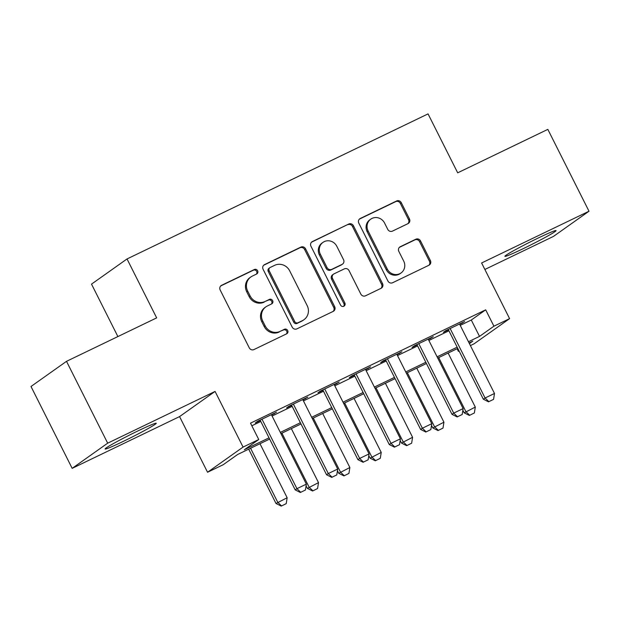 <?xml version="1.0" encoding="UTF-8"?>
<svg xmlns="http://www.w3.org/2000/svg" width="620" height="620" viewBox="0 0 620 620"><rect width="100%" height="100%" fill="white"/><g stroke="black" fill="none" stroke-linecap="round" stroke-linejoin="round"><path stroke-width="0.93" d="M257.618 270.746A2.519 2.387 54.7 0 0 254.332 269.529L221.627 285.293A3.604 3.41 54.7 0 0 220.17 289.99L249.263 347.836A3.604 3.41 54.7 0 0 253.952 349.564L286.657 333.808A2.519 2.387 54.7 0 0 287.68 330.514A2.519 2.387 54.7 0 0 284.394 329.305L280.163 331.344A11.524 10.92 54.7 0 1 265.143 325.81L262.717 320.99A11.524 10.92 54.7 0 1 265.903 306.838A11.524 10.92 54.7 0 1 267.39 305.962L271.622 303.916A2.519 2.387 54.7 0 0 272.645 300.63A2.519 2.387 54.7 0 0 269.359 299.421L265.127 301.46A11.524 10.92 54.7 0 1 250.108 295.918L247.682 291.098A11.524 10.92 54.7 0 1 250.868 276.954A11.524 10.92 54.7 0 1 252.363 276.071L256.595 274.032A2.519 2.387 54.7 0 0 257.618 270.746M256.378 274.133A2.519 2.387 54.7 0 0 253.371 270.212L220.712 285.952M286.44 333.909A2.519 2.387 54.7 0 0 283.433 329.987L280.163 331.344M271.413 304.025A2.519 2.387 54.7 0 0 268.406 300.103L265.127 301.46M537.966 238.15A28.621 1.449 153.3 0 0 504.913 256.316A28.621 1.449 153.3 0 0 522.993 248.767A28.621 1.449 153.3 0 0 556.047 230.601A28.621 1.449 153.3 0 0 537.966 238.15M138.175 430.807A28.621 1.449 153.3 0 0 105.113 448.973A28.621 1.449 153.3 0 0 123.202 441.425A28.621 1.449 153.3 0 0 156.256 423.259A28.621 1.449 153.3 0 0 138.175 430.807M407.999 223.626A3.604 3.41 54.7 0 0 409.464 218.93L401.295 202.701A3.604 3.41 54.7 0 0 396.606 200.973L360.282 218.472A3.604 3.41 54.7 0 0 358.825 223.169L387.919 281.015A3.604 3.41 54.7 0 0 392.615 282.743L428.932 265.244A3.604 3.41 54.7 0 0 430.389 260.547L420.531 240.947A3.604 3.41 54.7 0 0 415.842 239.212L400.295 246.706A3.604 3.41 54.7 0 0 398.831 251.402L403.721 261.121A9.633 9.13 54.7 0 1 401.062 272.955A9.633 9.13 54.7 0 1 387.26 269.057L368.102 230.973A9.633 9.13 54.7 0 1 370.768 219.147A9.633 9.13 54.7 0 1 384.571 223.045L387.763 229.392A3.604 3.41 54.7 0 0 392.452 231.121L407.999 223.626M460.226 325.361L471.285 320.029L485.685 309.829L493.923 326.197L509.594 318.641L474.083 343.813L470.402 345.588M66.51 361.328L107.678 443.176L72.168 468.348L31 386.493L66.51 361.328L156.666 317.882L127.023 258.951L428.048 113.894L457.684 172.825L547.832 129.379L589 211.226L481.608 262.981L509.594 318.641M72.168 468.348L179.56 416.594L215.078 391.422L107.678 443.176M215.078 391.422L243.071 447.082L258.749 439.526L244.35 449.725L269.034 437.836M485.685 309.829L250.511 423.15L258.749 439.526M305.575 248.829A3.604 3.41 54.7 0 0 300.886 247.101L264.562 264.601A3.604 3.41 54.7 0 0 263.105 269.297L292.198 327.143A3.604 3.41 54.7 0 0 296.887 328.871L333.211 311.372A3.604 3.41 54.7 0 0 334.668 306.675L305.575 248.829L304.622 249.511A3.604 3.41 54.7 0 0 299.925 247.783L263.647 265.259M312.426 241.537L348.742 224.037A3.604 3.41 54.7 0 1 353.439 225.765L382.532 283.611A3.604 3.41 54.7 0 1 381.067 288.308L365.529 295.802A3.604 3.41 54.7 0 1 360.832 294.066L349.037 270.607A3.604 3.41 54.7 0 0 344.34 268.879L334.025 273.846A3.604 3.41 54.7 0 0 332.568 278.543L344.852 302.971A2.519 2.387 54.7 0 1 344.154 306.063A2.519 2.387 54.7 0 1 340.543 305.048L310.961 246.233A3.604 3.41 54.7 0 1 312.426 241.537L311.542 242.164M484.863 269.467L553.49 236.398L589 211.226M271.63 415.098L276.481 412.222L257.664 421.282L255.262 422.987L260.338 420.546M302.986 399.993L307.838 397.11L289.021 406.178L286.618 407.875L291.695 405.433M334.343 384.881L339.194 381.998L320.377 391.065L317.975 392.762L323.051 390.321M365.699 369.768L370.551 366.885L351.734 375.953L349.331 377.658L354.408 375.209M397.056 354.663L401.907 351.78L383.09 360.848L380.688 362.545L385.764 360.104M428.412 339.551L433.264 336.668L414.447 345.735L412.044 347.433L417.121 344.991M251.836 425.785L260.795 421.461M272.095 416.02L292.152 406.356M303.451 400.907L323.508 391.243M334.808 385.803L354.865 376.131M366.164 370.69L386.221 361.018M397.521 355.578L417.578 345.913M428.87 340.473L448.934 330.801M459.769 324.438L464.62 321.555L445.803 330.623L443.401 332.328L448.477 329.879M127.023 258.951L91.512 284.123L117.885 336.567M459.11 351.029L458.405 351.37L459.048 350.912M457.079 348.735L458.405 351.37M269.646 439.061L237.631 454.491L223.231 464.698L207.553 472.246L243.071 447.082M179.56 416.594L207.553 472.246M468.464 341.728L479.524 336.397L493.923 326.197M280.325 432.388L300.39 422.724M311.682 417.283L331.747 407.611M343.038 402.171L363.103 392.499M374.395 387.058L394.46 377.394M405.751 371.954L425.816 362.281M437.108 356.841L457.173 347.169M469.394 343.581L472.804 341.163L469.077 342.953M457.785 348.401L437.72 358.065M426.428 363.506L406.364 373.178M395.072 378.619L375.007 388.291M363.715 393.731L343.658 403.395M332.359 408.836L312.302 418.508M301.002 423.948L280.945 433.62M471.285 320.029L479.524 336.397M274.079 413.92L273.862 413.486M305.435 398.807L305.218 398.373M336.792 383.703L336.575 383.261M368.148 368.59L367.931 368.148M399.505 353.478L399.288 353.044M430.861 338.365L430.644 337.931M462.218 323.26L461.993 322.819M250.868 276.954L249.906 277.636A11.524 10.92 54.7 0 0 246.729 291.78L247.682 291.098M264.174 302.142A11.524 10.92 54.7 0 1 249.147 296.6L246.729 291.78M265.903 306.838L264.942 307.52A11.524 10.92 54.7 0 0 261.756 321.672L262.717 320.99M279.202 332.026A11.524 10.92 54.7 0 1 264.182 326.492L261.756 321.672M333.165 311.395A3.604 3.41 54.7 0 0 333.707 307.357L304.622 249.511M270.212 267.468A2.519 2.387 54.7 0 0 269.188 270.754L294.725 321.532A2.519 2.387 54.7 0 0 298.011 322.741L302.475 320.594A11.524 10.92 54.7 0 0 303.971 319.711A11.524 10.92 54.7 0 0 307.156 305.567L289.695 270.855A11.524 10.92 54.7 0 0 274.675 265.321L270.212 267.468M269.886 267.662L268.925 268.344A2.519 2.387 54.7 0 0 268.228 271.436L269.188 270.754M303.971 319.711L303.01 320.393A11.524 10.92 54.7 0 1 301.514 321.276L297.058 323.423A2.519 2.387 54.7 0 1 293.772 322.214L268.228 271.436M311.511 242.195L348.742 224.037M381.021 288.331A3.604 3.41 54.7 0 0 381.571 284.293L352.478 226.447A3.604 3.41 54.7 0 0 347.781 224.719M333.56 274.125L332.599 274.8A3.604 3.41 54.7 0 0 331.607 279.225L343.891 303.645L344.852 302.971M343.627 306.342A2.519 2.387 54.7 0 0 343.891 303.645M336.792 246.264A9.633 9.13 54.7 0 0 322.989 242.374A9.633 9.13 54.7 0 0 320.323 254.2L327.073 267.615A3.604 3.41 54.7 0 0 331.762 269.351L342.077 264.383A3.604 3.41 54.7 0 0 343.534 259.679L336.792 246.264M322.989 242.374L322.028 243.056A9.633 9.13 54.7 0 0 319.362 254.882L320.323 254.2M342.542 264.104L341.581 264.787A3.604 3.41 54.7 0 1 341.116 265.058L330.809 270.026A3.604 3.41 54.7 0 1 326.112 268.297L319.362 254.882M370.768 219.147L369.807 219.829A9.633 9.13 54.7 0 0 367.141 231.655L368.102 230.973M401.062 272.955L400.101 273.629A9.633 9.13 54.7 0 1 386.299 269.739L367.141 231.655M428.885 265.267A3.604 3.41 54.7 0 0 429.435 261.229L419.57 241.629A3.604 3.41 54.7 0 0 414.881 239.894L399.381 247.365M407.952 223.649A3.604 3.41 54.7 0 0 408.503 219.612L400.342 203.383A3.604 3.41 54.7 0 0 395.645 201.655L359.368 219.131M248.69 449.159L276.016 503.494L287.153 497.736L259.981 443.719M281.232 506.106L286.223 503.642L281.232 506.106L276.016 503.494M250.573 448.252L277.745 502.27L281.519 505.904M287.153 497.736L286.223 503.642M300.716 492.296L305.42 490.032L300.716 492.296L296.941 488.668L295.213 489.893L260.113 420.104M271.405 414.664L306.35 484.135L296.941 488.668L262.004 419.197M305.42 490.032L306.35 484.135M295.213 489.893L300.429 492.505M306.079 485.817L307.373 488.382L318.51 482.631L291.338 428.606M312.589 491.001L317.579 488.529L312.589 491.001L307.373 488.382M281.929 433.14L309.101 487.157L312.875 490.792M318.51 482.631L317.579 488.529M337.435 470.712L338.729 473.277L349.866 467.519L322.695 413.501M343.945 475.889L348.936 473.417L343.945 475.889L338.729 473.277M313.286 418.027L340.458 472.053L344.232 475.687M349.866 467.519L348.936 473.417M368.792 455.599L370.086 458.164L381.222 452.406L354.051 398.389M375.301 460.776L380.293 458.304L375.301 460.776L370.086 458.164M344.642 402.923L371.814 456.94L375.588 460.575M381.222 452.406L380.293 458.304M400.148 440.487L401.442 443.052L412.579 437.294L385.408 383.276M406.65 445.664L411.649 443.199L406.65 445.664L401.442 443.052M375.999 387.81L403.171 441.828L406.945 445.462M412.579 437.294L411.649 443.199M332.072 477.191L336.776 474.92L332.072 477.191L328.298 473.556L326.57 474.781L291.47 404.992M302.762 399.551L337.706 469.022L328.298 473.556L293.361 404.085M336.776 474.92L337.706 469.022M326.57 474.781L331.785 477.392M363.428 462.078L368.133 459.815L363.428 462.078L359.654 458.443L357.926 459.668L322.826 389.887M334.118 384.439L369.063 453.91L359.654 458.443L324.717 388.972M368.133 459.815L369.063 453.91M357.926 459.668L363.142 462.28M394.785 446.966L399.489 444.703L394.785 446.966L391.011 443.331L389.283 444.555L354.183 374.774M365.474 369.334L400.419 438.805L391.011 443.331L356.074 373.868M399.489 444.703L400.419 438.805M389.283 444.555L394.498 447.175M426.142 431.861L430.846 429.59L426.142 431.861L422.367 428.226L420.639 429.451L385.539 359.662M396.831 354.221L431.776 423.693L422.367 428.226L387.43 358.755M430.846 429.59L431.776 423.693M420.639 429.451L425.855 432.062M431.505 425.374L432.799 427.947L443.936 422.189L416.764 368.164M438.007 430.559L443.006 428.087L438.007 430.559L432.799 427.947M407.356 372.697L434.527 426.723L438.301 430.35M443.936 422.189L443.006 428.087M457.498 416.749L462.202 414.478L457.498 416.749L453.724 413.114L451.996 414.338L416.896 344.55M428.188 339.109L463.132 408.58L453.724 413.114L418.787 343.643M462.202 414.478L463.132 408.58M451.996 414.338L457.204 416.95M462.861 410.269L464.155 412.835L475.292 407.077L448.121 353.059M469.363 415.446L474.362 412.974L469.363 415.446L464.155 412.835M438.712 357.593L465.884 411.61L469.658 415.245M475.292 407.077L474.362 412.974M488.854 401.636L493.559 399.373L488.854 401.636L485.08 398.001L483.352 399.226L448.252 329.445M459.544 324.004L494.489 393.468L485.08 398.001L450.143 328.53M493.559 399.373L494.489 393.468M483.352 399.226L488.56 401.838M253.371 270.212L254.332 269.529M283.433 329.987L284.394 329.305M268.406 300.103L269.359 299.421M249.147 296.6L250.108 295.918M264.182 326.492L265.143 325.81M220.751 285.913L221.627 285.293M333.707 307.357L334.668 306.675M263.686 265.228L264.562 264.601M299.925 247.783L300.886 247.101M293.772 322.214L294.725 321.532M297.058 323.423L298.011 322.741M301.514 321.276L302.475 320.594M352.478 226.447L353.439 225.765M381.571 284.293L382.532 283.611M331.607 279.225L332.568 278.543M326.112 268.297L327.073 267.615M330.809 270.026L331.762 269.351M341.116 265.058L342.077 264.383M386.299 269.739L387.26 269.057M399.412 247.326L400.295 246.706M414.881 239.894L415.842 239.212M419.57 241.629L420.531 240.947M429.435 261.229L430.389 260.547M359.406 219.1L360.282 218.472M395.645 201.655L396.606 200.973M400.342 203.383L401.295 202.701M408.503 219.612L409.464 218.93"/></g></svg>
